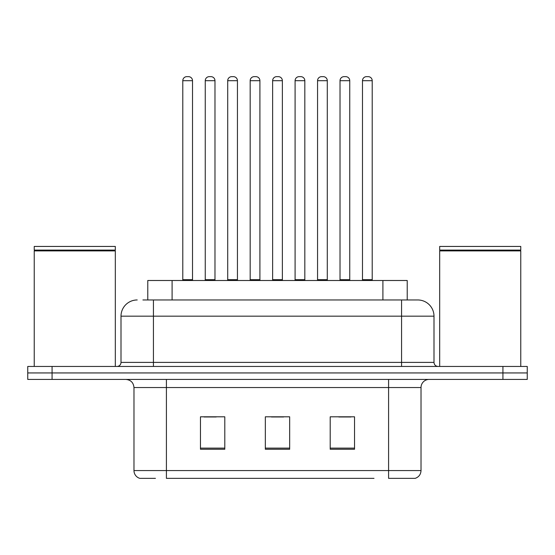 <?xml version="1.0" encoding="UTF-8"?>
<svg xmlns="http://www.w3.org/2000/svg" width="555" height="555" viewBox="0 0 555 555"><rect width="100%" height="100%" fill="white"/><g stroke="black" fill="none" stroke-linecap="round" stroke-linejoin="round"><path stroke-width="0.83" d="M147.776 299.964L147.776 280.497L407.224 280.497L407.224 299.964M155.442 478.354L140.214 478.354M421.023 470.571C420.801 474.456 418.852 477.05 415.189 478.354L388.59 478.354L388.59 470.571L421.023 470.571L421.023 387.536A8.11 8.11 0 0 1 429.133 379.426M139.811 478.354A8.11 8.11 0 0 1 133.977 470.571L133.977 387.536C133.491 382.61 130.793 379.911 125.867 379.426M52.073 366.453L527.25 366.453L527.25 372.939L27.75 372.939L27.75 379.426L52.073 379.426L52.073 372.939L27.75 372.939L27.75 366.453L52.073 366.453L52.073 372.939L527.25 372.939L527.25 379.426L52.073 379.426M354.534 449.245L354.534 416.805L330.204 416.805L330.204 449.245L354.534 449.245M224.796 449.245L224.796 416.805L200.466 416.805L200.466 449.245L224.796 449.245M289.661 449.245L289.661 416.805L265.339 416.805L265.339 449.245L289.661 449.245M374.008 478.354L166.41 478.354L166.41 470.571L388.59 470.571L388.59 387.536L133.977 387.536M204.032 416.971L216.2 416.971M338.8 416.971L350.968 416.971M271.416 416.971L283.584 416.971M143.266 299.964L417.533 299.964M142.899 299.964L153.437 299.964L153.437 316.177L121.004 316.177L121.004 362.401A4.051 4.051 0 0 1 116.945 366.453M137.217 299.964A16.22 16.22 0 0 0 121.004 316.177M417.783 299.964A16.22 16.22 0 0 1 433.996 316.177L433.996 362.401C434.239 364.864 435.592 366.21 438.055 366.453M192.523 80.697L182.789 80.697A4.051 4.051 0 0 1 186.841 76.645L188.464 76.645A4.051 4.051 0 0 1 192.523 80.697L192.523 279.692A0.812 0.812 0 0 0 193.334 280.497M182.789 80.697L182.789 279.692A0.812 0.812 0 0 1 181.978 280.497M188.464 76.645L186.841 76.645M205.253 80.697A4.051 4.051 0 0 1 209.304 76.645L210.928 76.645A4.051 4.051 0 0 1 214.979 80.697L205.253 80.697L205.253 279.692A0.812 0.812 0 0 1 204.441 280.497M214.979 80.697L214.979 279.692A0.812 0.812 0 0 0 215.791 280.497M210.928 76.645L209.304 76.645M237.443 80.697L227.71 80.697A4.051 4.051 0 0 1 231.768 76.645L233.391 76.645A4.051 4.051 0 0 1 237.443 80.697L237.443 279.692A0.812 0.812 0 0 0 238.255 280.497M227.71 80.697L227.71 279.692A0.812 0.812 0 0 1 226.898 280.497M233.391 76.645L231.768 76.645M282.363 80.697L272.637 80.697A4.051 4.051 0 0 1 276.688 76.645L278.312 76.645A4.051 4.051 0 0 1 282.363 80.697L282.363 279.692A0.812 0.812 0 0 0 283.175 280.497M272.637 80.697L272.637 279.692A0.812 0.812 0 0 1 271.825 280.497M278.312 76.645L276.688 76.645M327.29 80.697L317.557 80.697A4.051 4.051 0 0 1 321.609 76.645L323.232 76.645A4.051 4.051 0 0 1 327.29 80.697L327.29 279.692A0.812 0.812 0 0 0 328.102 280.497M317.557 80.697L317.557 279.692A0.812 0.812 0 0 1 316.745 280.497M323.232 76.645L321.609 76.645M372.211 80.697L362.477 80.697A4.051 4.051 0 0 1 366.536 76.645L368.159 76.645A4.051 4.051 0 0 1 372.211 80.697L372.211 279.692A0.812 0.812 0 0 0 373.022 280.497M362.477 80.697L362.477 279.692A0.812 0.812 0 0 1 361.666 280.497M368.159 76.645L366.536 76.645M250.173 80.697A4.051 4.051 0 0 1 254.225 76.645L255.848 76.645A4.051 4.051 0 0 1 259.906 80.697L250.173 80.697L250.173 279.692A0.812 0.812 0 0 1 249.361 280.497M259.906 80.697L259.906 279.692A0.812 0.812 0 0 0 260.718 280.497M255.848 76.645L254.225 76.645M295.094 80.697A4.051 4.051 0 0 1 299.152 76.645L300.775 76.645A4.051 4.051 0 0 1 304.827 80.697L295.094 80.697L295.094 279.692A0.812 0.812 0 0 1 294.282 280.497M304.827 80.697L304.827 279.692A0.812 0.812 0 0 0 305.638 280.497M300.775 76.645L299.152 76.645M340.021 80.697A4.051 4.051 0 0 1 344.072 76.645L345.696 76.645A4.051 4.051 0 0 1 349.747 80.697L340.021 80.697L340.021 279.692A0.812 0.812 0 0 1 339.209 280.497M349.747 80.697L349.747 279.692A0.812 0.812 0 0 0 350.559 280.497M345.696 76.645L344.072 76.645M34.237 250.902L34.646 250.499L114.92 250.499L115.322 250.902L34.237 250.902L34.237 366.453M115.322 250.902L115.322 366.453M114.92 250.499L115.322 250.09L34.237 250.09L34.646 250.499M115.322 250.09L115.322 246.441L34.237 246.441L34.237 250.09M439.678 250.902L440.08 250.499L520.354 250.499L520.763 250.902L439.678 250.902L439.678 366.453M520.763 250.902L520.763 366.453M520.354 250.499L520.763 250.09L439.678 250.09L440.08 250.499M520.763 250.09L520.763 246.441L439.678 246.441L439.678 250.09M172.099 299.964L172.099 280.497M382.901 299.964L382.901 280.497M388.59 379.426L388.59 387.536L421.023 387.536M133.977 470.571L166.41 470.571L166.41 379.426M502.927 379.426L502.927 366.453M289.661 448.114L265.339 448.114M224.796 448.114L200.466 448.114M354.534 448.114L330.204 448.114M153.437 366.453L153.437 362.401L433.996 362.401M121.004 362.401L153.437 362.401L153.437 316.177L401.563 316.177L401.563 366.453M433.996 316.177L401.563 316.177L401.563 299.964M182.789 279.692L192.523 279.692M205.253 279.692L214.979 279.692M227.71 279.692L237.443 279.692M272.637 279.692L282.363 279.692M317.557 279.692L327.29 279.692M362.477 279.692L372.211 279.692M250.173 279.692L259.906 279.692M295.094 279.692L304.827 279.692M340.021 279.692L349.747 279.692"/></g></svg>
